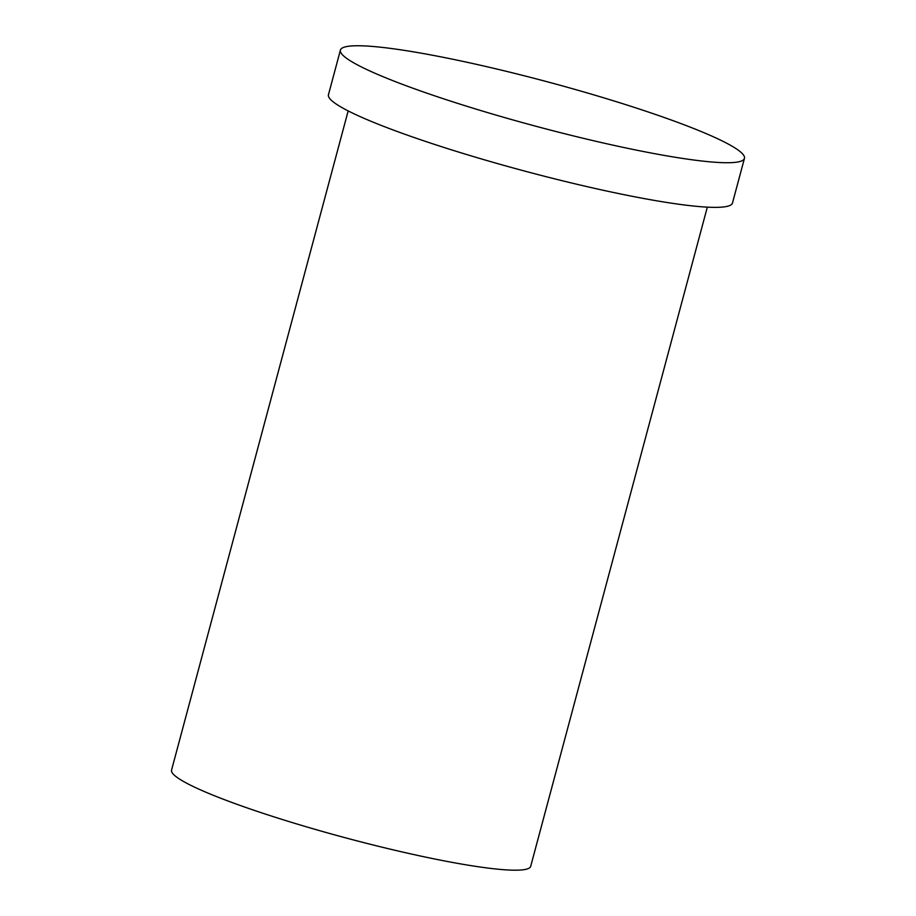 <?xml version="1.0" encoding="UTF-8"?>
<svg xmlns="http://www.w3.org/2000/svg" width="916" height="916" viewBox="0 0 916 916"><rect width="100%" height="100%" fill="white"/><g stroke="black" fill="none" stroke-linecap="round" stroke-linejoin="round"><path stroke-width="1.37" d="M707.324 207.142L530.696 866.318A185.914 20.404 -165 0 1 345.847 837.911A185.914 20.404 -165 0 1 171.555 770.093L348.172 110.905M354.492 45.8A209.146 22.946 -165 0 1 583.183 91.76A209.146 22.946 -165 0 1 744.445 158.376A209.146 22.946 -165 0 1 536.49 126.408A209.146 22.946 -165 0 1 340.409 50.117A209.146 22.946 -165 0 1 354.492 45.8M744.445 158.376L732.491 202.997A209.146 22.946 -165 0 1 524.536 171.04A209.146 22.946 -165 0 1 328.455 94.737L340.409 50.117"/></g></svg>
